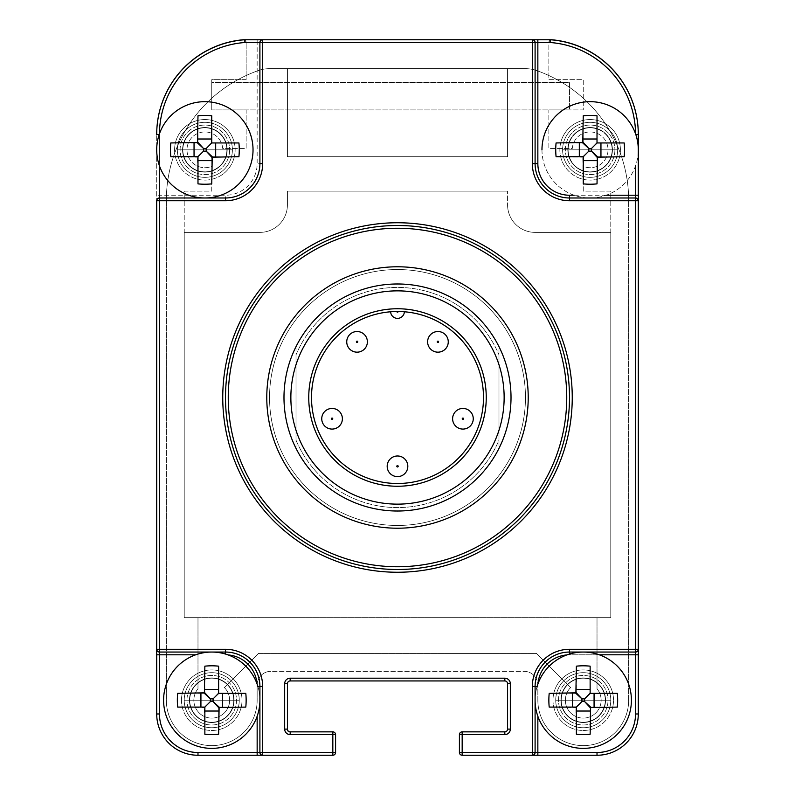 <?xml version="1.0" encoding="UTF-8"?>
<svg xmlns="http://www.w3.org/2000/svg" width="795" height="795" viewBox="0 0 795 795"><rect width="100%" height="100%" fill="white"/><g stroke="black" fill="none" stroke-linecap="round" stroke-linejoin="round"><path stroke-width="0.6" stroke-dasharray="3.98 2.98" d="M551.024 39.81A2.753 2.753 0 0 0 548.858 42.503L548.858 79.649L583.252 79.649L583.252 109.929L548.858 109.929L548.858 148.446L572.301 148.446A17.887 17.887 0 0 1 593.388 132.238A17.887 17.887 0 0 1 607.281 154.926A17.887 17.887 0 0 1 583.252 166.334L583.252 191.108L610.779 191.108L610.779 617.655L184.221 617.655L610.779 617.655L610.779 232.388L535.095 232.388A27.517 27.517 0 0 1 507.578 204.862A27.517 27.517 0 0 0 535.095 232.388A27.517 27.517 0 0 1 507.578 204.862L507.578 191.108L507.578 204.862L507.578 191.108L287.422 191.108L507.578 191.108L287.422 191.108L287.422 204.862A27.517 27.517 0 0 1 259.905 232.388A27.517 27.517 0 0 0 287.422 204.862L287.422 191.108L287.422 204.862A27.517 27.517 0 0 1 259.905 232.388L184.221 232.388L259.905 232.388L184.221 232.388L184.221 617.655L184.221 191.108L211.748 191.108L211.748 166.334A17.887 17.887 0 0 1 187.719 154.926A17.887 17.887 0 0 1 201.612 132.238A17.887 17.887 0 0 1 222.699 148.446L246.142 148.446L246.142 109.929L211.748 109.929L569.498 109.929L569.498 82.402L211.748 82.402L211.748 109.929L569.498 109.929L569.498 82.402L211.748 82.402L211.748 109.929L211.748 79.649L246.142 79.649L246.142 42.503L246.142 79.649L211.748 79.649L211.748 109.929L246.142 109.929L246.142 148.446L222.699 148.446A17.887 17.887 0 0 0 201.612 132.238A17.887 17.887 0 0 0 187.719 154.926A17.887 17.887 0 0 0 211.748 166.334L211.748 191.108L184.221 191.108L184.221 617.655L197.985 617.655L197.985 688.778A17.887 17.887 0 0 0 199.903 713.612A17.887 17.887 0 0 0 224.776 712.469A17.887 17.887 0 0 0 224.389 687.566L258.524 653.43L536.476 653.43L570.611 687.566A17.887 17.887 0 0 0 570.224 712.469A17.887 17.887 0 0 0 595.097 713.612A17.887 17.887 0 0 0 597.015 688.778L597.015 617.655L184.221 617.655L197.985 617.655L197.985 688.778A17.887 17.887 0 0 0 199.903 713.612A17.887 17.887 0 0 0 224.776 712.469A17.887 17.887 0 0 0 224.389 687.566L258.524 653.43L536.476 653.43L570.611 687.566A17.887 17.887 0 0 0 570.224 712.469A17.887 17.887 0 0 0 595.097 713.612A17.887 17.887 0 0 0 597.015 688.778L597.015 617.655L610.779 617.655L610.779 232.388L535.095 232.388L610.779 232.388L610.779 617.655L184.221 617.655L184.221 232.388L259.905 232.388A27.517 27.517 0 0 0 287.422 204.862L287.422 191.108L507.578 191.108L507.578 204.862A27.517 27.517 0 0 0 535.095 232.388L610.779 232.388L610.779 617.655L610.779 191.108L583.252 191.108L583.252 166.334A17.887 17.887 0 0 0 607.281 154.926A17.887 17.887 0 0 0 593.388 132.238A17.887 17.887 0 0 0 572.301 148.446L548.858 148.446L548.858 109.929L583.252 109.929L583.252 79.649L548.858 79.649L548.858 42.503A2.753 2.753 0 0 1 551.849 39.76A94.943 94.943 0 0 1 638.296 134.325L638.296 713.97A41.28 41.28 0 0 1 597.015 755.25L462.173 755.25L597.015 755.25A41.28 41.28 0 0 0 638.296 713.97L638.296 134.444L638.296 649.296L638.296 200.738L635.543 197.985A2.753 2.753 0 0 1 638.296 200.738A2.753 2.753 0 0 0 635.543 197.985L635.543 200.738L638.296 200.738L638.296 649.296A2.753 2.753 0 0 1 635.543 652.049A2.753 2.753 0 0 0 638.296 649.296L635.543 649.296L635.543 652.049L569.498 652.049A34.404 34.404 0 0 0 535.095 686.453A34.404 34.404 0 0 1 569.498 652.049A34.404 34.404 0 0 0 535.095 686.453L535.095 752.497L535.095 686.453L535.095 752.497L462.173 752.497L462.173 734.61L504.825 734.61A5.505 5.505 0 0 0 510.33 729.104L510.33 683.7A5.505 5.505 0 0 0 504.825 678.195L290.175 678.195A5.505 5.505 0 0 0 284.67 683.7L284.67 729.104A5.505 5.505 0 0 0 290.175 734.61L332.827 734.61L332.827 752.497L262.658 752.497L262.658 686.453A37.146 37.146 0 0 0 225.502 649.296L159.457 649.296L159.457 200.738L225.502 200.738A37.146 37.146 0 0 0 262.658 163.591L262.658 42.503L532.342 42.503L532.342 163.591A37.146 37.146 0 0 0 569.498 200.738L635.543 200.738L635.543 649.296L569.498 649.296A37.146 37.146 0 0 0 532.342 686.453L532.342 755.25L462.173 755.25A2.753 2.753 0 0 1 459.421 752.497L459.421 734.61A2.753 2.753 0 0 1 462.173 731.857A2.753 2.753 0 0 0 459.421 734.61L459.421 752.497A2.753 2.753 0 0 0 462.173 755.25A2.753 2.753 0 0 1 459.421 752.497L459.421 734.61A2.753 2.753 0 0 1 462.173 731.857L504.825 731.857A2.753 2.753 0 0 0 507.578 729.104A2.753 2.753 0 0 1 504.825 731.857L462.173 731.857L504.825 731.857A2.753 2.753 0 0 0 507.578 729.104L507.578 683.7A2.753 2.753 0 0 0 504.825 680.947A2.753 2.753 0 0 1 507.578 683.7L507.578 729.104L507.578 683.7A2.753 2.753 0 0 0 504.825 680.947L290.175 680.947A2.753 2.753 0 0 0 287.422 683.7A2.753 2.753 0 0 1 290.175 680.947L504.825 680.947L290.175 680.947A2.753 2.753 0 0 0 287.422 683.7L287.422 731.857L332.827 731.857A2.753 2.753 0 0 1 335.579 734.61A2.753 2.753 0 0 0 332.827 731.857L290.175 731.857A2.753 2.753 0 0 1 287.422 729.104A2.753 2.753 0 0 0 290.175 731.857L332.827 731.857A2.753 2.753 0 0 1 335.579 734.61L335.579 752.497A2.753 2.753 0 0 1 332.827 755.25A2.753 2.753 0 0 0 335.579 752.497L335.579 734.61L335.579 752.497A2.753 2.753 0 0 1 332.827 755.25L197.985 755.25A41.28 41.28 0 0 1 156.704 713.97A41.28 41.28 0 0 0 197.985 755.25A41.28 41.28 0 0 1 156.704 713.97L156.704 134.325A94.943 94.943 0 0 1 243.151 39.76A2.753 2.753 0 0 1 246.142 42.503A2.753 2.753 0 0 0 243.976 39.81M537.847 39.75L550.16 39.75L550.1 42.503L550.259 39.75A94.943 94.943 0 0 1 638.296 134.444A94.943 94.943 0 0 0 550.259 39.75A1.371 1.371 0 0 0 550.16 39.75L244.84 39.75A1.371 1.371 0 0 0 244.741 39.75A94.943 94.943 0 0 0 156.704 134.444L156.704 649.296A2.753 2.753 0 0 0 159.457 652.049L225.502 652.049A34.404 34.404 0 0 1 259.905 686.453L259.905 752.497A2.753 2.753 0 0 0 262.658 755.25A2.753 2.753 0 0 1 259.905 752.497L259.905 686.453A34.404 34.404 0 0 0 225.502 652.049L159.457 652.049A2.753 2.753 0 0 1 156.704 649.296L156.704 134.444A94.943 94.943 0 0 1 244.741 39.75A1.371 1.371 0 0 1 244.84 39.75A1.371 1.371 0 0 0 244.741 39.75L244.9 42.503L244.741 39.75A94.943 94.943 0 0 0 156.704 134.444L159.457 134.444A92.19 92.19 0 0 1 159.457 133.779M537.847 716.255L537.847 752.497L535.095 752.497A2.753 2.753 0 0 1 532.342 755.25L462.173 755.25L462.173 752.497L459.421 752.497L459.421 734.61L462.173 734.61L462.173 731.857L504.825 731.857A2.753 2.753 0 0 0 507.578 729.104L507.578 683.7A2.753 2.753 0 0 0 504.825 680.947L290.175 680.947A2.753 2.753 0 0 0 287.422 683.7L287.422 731.857L332.827 731.857A2.753 2.753 0 0 1 335.579 734.61A2.753 2.753 0 0 0 332.827 731.857A2.753 2.753 0 0 1 335.579 734.61L335.579 752.497A2.753 2.753 0 0 1 332.827 755.25A2.753 2.753 0 0 0 335.579 752.497L332.827 752.497L332.827 755.25L262.658 755.25A2.753 2.753 0 0 1 259.905 752.497L259.905 686.453A34.404 34.404 0 0 0 225.502 652.049L159.457 652.049A2.753 2.753 0 0 1 156.704 649.296L156.704 134.444A94.943 94.943 0 0 1 244.741 39.75M537.847 700.216L537.847 685.071A13.763 13.763 0 0 0 524.084 671.318A13.763 13.763 0 0 1 537.847 685.071A13.763 13.763 0 0 0 524.084 671.318L270.916 671.318A13.763 13.763 0 0 0 257.153 685.071A13.763 13.763 0 0 1 270.916 671.318A13.763 13.763 0 0 0 257.153 685.071L257.153 700.216A45.404 45.404 0 0 1 211.748 745.621A45.404 45.404 0 0 1 166.334 700.216L166.334 200.4A137.595 137.595 0 0 1 258.286 70.596A34.404 34.404 0 0 1 269.694 68.648L525.306 68.648A34.404 34.404 0 0 1 536.714 70.596A137.595 137.595 0 0 1 628.666 200.4L628.666 700.216A45.404 45.404 0 0 1 583.252 745.621A45.404 45.404 0 0 1 537.847 700.216L537.847 685.071L537.847 700.216A45.404 45.404 0 0 0 583.252 745.621A45.404 45.404 0 0 0 628.666 700.216A45.404 45.404 0 0 1 583.252 745.621A45.404 45.404 0 0 1 537.847 700.216A45.404 45.404 0 0 0 583.252 745.621A45.404 45.404 0 0 0 628.666 700.216L628.666 200.4A137.595 137.595 0 0 0 536.714 70.596A137.595 137.595 0 0 1 628.666 200.4A137.595 137.595 0 0 0 536.714 70.596A34.404 34.404 0 0 0 525.306 68.648A34.404 34.404 0 0 1 536.714 70.596A34.404 34.404 0 0 0 525.306 68.648L269.694 68.648L507.578 68.648L507.578 156.704L287.422 156.704L287.422 68.648L287.422 156.704L507.578 156.704L287.422 156.704L507.578 156.704L507.578 68.648L507.578 156.704L507.578 68.648L525.306 68.648L287.422 68.648L287.422 156.704L287.422 68.648L269.694 68.648A34.404 34.404 0 0 0 258.286 70.596A34.404 34.404 0 0 1 269.694 68.648A34.404 34.404 0 0 0 258.286 70.596A137.595 137.595 0 0 0 166.334 200.4A137.595 137.595 0 0 1 258.286 70.596A137.595 137.595 0 0 0 166.334 200.4L166.334 700.216A45.404 45.404 0 0 0 211.748 745.621A45.404 45.404 0 0 0 257.153 700.216A45.404 45.404 0 0 1 211.748 745.621A45.404 45.404 0 0 1 166.334 700.216A45.404 45.404 0 0 0 211.748 745.621A45.404 45.404 0 0 0 257.153 700.216L257.153 685.071A13.763 13.763 0 0 1 270.916 671.318L524.084 671.318A13.763 13.763 0 0 1 537.847 685.071L537.847 700.216M225.502 397.5A171.998 171.998 0 0 0 397.5 569.498A171.998 171.998 0 0 0 569.498 397.5A171.998 171.998 0 0 0 397.5 225.502A171.998 171.998 0 0 0 225.502 397.5A171.998 171.998 0 0 1 397.5 225.502A171.998 171.998 0 0 1 569.498 397.5A171.998 171.998 0 0 1 397.5 569.498A171.998 171.998 0 0 1 225.502 397.5A171.998 171.998 0 0 1 397.5 225.502A171.998 171.998 0 0 1 569.498 397.5A171.998 171.998 0 0 1 397.5 569.498A171.998 171.998 0 0 1 225.502 397.5A171.998 171.998 0 0 1 397.5 225.502A171.998 171.998 0 0 1 569.498 397.5M528.218 397.5A130.718 130.718 0 0 0 397.5 266.782A130.718 130.718 0 0 0 266.782 397.5A130.718 130.718 0 0 0 397.5 528.218A130.718 130.718 0 0 0 528.218 397.5A130.718 130.718 0 0 0 397.5 266.782A130.718 130.718 0 0 0 266.782 397.5A130.718 130.718 0 0 0 397.5 528.218A130.718 130.718 0 0 0 528.218 397.5M296.018 440.152A110.078 110.078 0 0 0 498.982 440.152L498.982 354.848A110.078 110.078 0 0 0 296.018 354.848L296.018 440.152A110.078 110.078 0 0 0 498.982 440.152L498.982 354.848A110.078 110.078 0 0 0 296.018 354.848L296.018 440.152M525.465 397.5A127.965 127.965 0 0 0 397.5 269.535A127.965 127.965 0 0 0 269.535 397.5A127.965 127.965 0 0 0 397.5 525.465A127.965 127.965 0 0 0 525.465 397.5A127.965 127.965 0 0 0 397.5 269.535A127.965 127.965 0 0 0 269.535 397.5A127.965 127.965 0 0 0 397.5 525.465A127.965 127.965 0 0 0 525.465 397.5A127.965 127.965 0 0 1 397.5 525.465A127.965 127.965 0 0 1 269.535 397.5A127.965 127.965 0 0 1 397.5 269.535A127.965 127.965 0 0 1 525.465 397.5A127.965 127.965 0 0 1 397.5 525.465A127.965 127.965 0 0 1 269.535 397.5A127.965 127.965 0 0 1 397.5 269.535A127.965 127.965 0 0 1 525.465 397.5M233.76 700.216A22.012 22.012 0 0 0 211.748 678.195A22.012 22.012 0 0 0 189.727 700.216A22.012 22.012 0 0 0 211.748 722.228A22.012 22.012 0 0 0 233.76 700.216A22.012 22.012 0 0 1 211.748 722.228A22.012 22.012 0 0 1 189.727 700.216A22.012 22.012 0 0 1 211.748 678.195A22.012 22.012 0 0 1 233.76 700.216A22.012 22.012 0 0 1 211.748 722.228A22.012 22.012 0 0 1 189.727 700.216A22.012 22.012 0 0 1 211.748 678.195A22.012 22.012 0 0 1 233.76 700.216A22.012 22.012 0 0 0 211.748 678.195A22.012 22.012 0 0 0 189.727 700.216A22.012 22.012 0 0 0 211.748 722.228A22.012 22.012 0 0 0 233.76 700.216A22.012 22.012 0 0 0 211.748 678.195A22.012 22.012 0 0 0 189.727 700.216A22.012 22.012 0 0 1 211.748 678.195A22.012 22.012 0 0 1 233.76 700.216M605.273 700.216A22.012 22.012 0 0 0 583.252 678.195A22.012 22.012 0 0 0 561.24 700.216A22.012 22.012 0 0 0 583.252 722.228A22.012 22.012 0 0 0 605.273 700.216A22.012 22.012 0 0 1 583.252 722.228A22.012 22.012 0 0 1 561.24 700.216A22.012 22.012 0 0 1 583.252 678.195A22.012 22.012 0 0 1 605.273 700.216A22.012 22.012 0 0 1 583.252 722.228A22.012 22.012 0 0 1 561.24 700.216A22.012 22.012 0 0 1 583.252 678.195A22.012 22.012 0 0 1 605.273 700.216A22.012 22.012 0 0 0 583.252 678.195A22.012 22.012 0 0 0 561.24 700.216A22.012 22.012 0 0 0 583.252 722.228A22.012 22.012 0 0 0 605.273 700.216A22.012 22.012 0 0 0 583.252 678.195A22.012 22.012 0 0 0 561.24 700.216M612.15 149.828A22.012 22.012 0 0 0 590.138 127.816A22.012 22.012 0 0 0 568.117 149.828A22.012 22.012 0 0 0 590.138 171.839A22.012 22.012 0 0 0 612.15 149.828A22.012 22.012 0 0 1 590.138 171.839A22.012 22.012 0 0 1 568.117 149.828A22.012 22.012 0 0 1 590.138 127.816A22.012 22.012 0 0 1 612.15 149.828A22.012 22.012 0 0 0 590.138 127.816A22.012 22.012 0 0 0 568.117 149.828A22.012 22.012 0 0 0 590.138 171.839A22.012 22.012 0 0 0 612.15 149.828A22.012 22.012 0 0 1 590.138 171.839A22.012 22.012 0 0 1 568.117 149.828A22.012 22.012 0 0 1 590.138 127.816A22.012 22.012 0 0 1 612.15 149.828M226.883 149.828A22.012 22.012 0 0 0 204.862 127.816A22.012 22.012 0 0 0 182.85 149.828A22.012 22.012 0 0 0 204.862 171.839A22.012 22.012 0 0 0 226.883 149.828A22.012 22.012 0 0 1 204.862 171.839A22.012 22.012 0 0 1 182.85 149.828A22.012 22.012 0 0 1 204.862 127.816A22.012 22.012 0 0 1 226.883 149.828A22.012 22.012 0 0 1 204.862 171.839A22.012 22.012 0 0 1 182.85 149.828A22.012 22.012 0 0 1 204.862 127.816A22.012 22.012 0 0 1 226.883 149.828A22.012 22.012 0 0 0 204.862 127.816A22.012 22.012 0 0 0 182.85 149.828A22.012 22.012 0 0 0 204.862 171.839A22.012 22.012 0 0 0 226.883 149.828A22.012 22.012 0 0 0 204.862 127.816A22.012 22.012 0 0 0 182.85 149.828M158.424 198.194L225.502 197.985A34.404 34.404 0 0 0 259.905 163.591L259.905 42.503A2.753 2.753 0 0 1 262.658 39.75L532.342 39.75A2.753 2.753 0 0 1 535.095 42.503A2.753 2.753 0 0 0 532.342 39.75L535.095 42.503L535.095 163.591L535.095 42.503A2.753 2.753 0 0 0 532.342 39.75L532.342 42.503L535.095 42.503L535.095 163.591A34.404 34.404 0 0 0 569.498 197.985A34.404 34.404 0 0 1 535.095 163.591A34.404 34.404 0 0 0 569.498 197.985L635.543 197.985L569.498 197.985L635.543 197.985L635.543 165.877M156.804 200.022L157.112 199.306M261.933 39.849L261.227 40.148M260.104 41.459L259.905 42.503A2.753 2.753 0 0 1 262.658 39.75L550.16 39.75A1.371 1.371 0 0 1 550.259 39.75A94.943 94.943 0 0 1 638.296 134.444L638.296 195.232L638.296 134.444L635.543 134.444A92.19 92.19 0 0 0 550.09 42.503L535.095 42.503M555.735 700.216A27.517 27.517 0 0 1 583.252 672.689A27.517 27.517 0 0 1 610.779 700.216L555.735 700.216A27.517 27.517 0 0 0 583.252 727.733A27.517 27.517 0 0 0 610.779 700.216A27.517 27.517 0 0 0 583.252 672.689A27.517 27.517 0 0 0 555.735 700.216A27.517 27.517 0 0 0 583.252 727.733A27.517 27.517 0 0 0 610.779 700.216A27.517 27.517 0 0 1 583.252 727.733A27.517 27.517 0 0 1 555.735 700.216A27.517 27.517 0 0 1 583.252 672.689A27.517 27.517 0 0 1 610.779 700.216A27.517 27.517 0 0 1 583.252 727.733A27.517 27.517 0 0 1 555.735 700.216L610.779 700.216A27.517 27.517 0 0 0 583.252 672.689A27.517 27.517 0 0 0 555.735 700.216L610.779 700.216L555.735 700.216A27.517 27.517 0 0 1 583.252 672.689A27.517 27.517 0 0 1 610.779 700.216A27.517 27.517 0 0 0 583.252 672.689A27.517 27.517 0 0 0 555.735 700.216A27.517 27.517 0 0 0 583.252 727.733A27.517 27.517 0 0 0 610.779 700.216A27.517 27.517 0 0 1 583.252 727.733A27.517 27.517 0 0 1 555.735 700.216M535.095 700.216A48.157 48.157 0 0 1 583.252 652.049A48.157 48.157 0 0 1 631.409 700.216A48.157 48.157 0 0 1 583.252 748.373A48.157 48.157 0 0 1 537.102 686.453L537.847 686.453A31.651 31.651 0 0 1 537.957 683.869M590.138 711.028L590.138 734.262L590.138 707.093L584.593 701.558L581.91 701.558L581.91 698.865L576.375 692.843L576.375 689.394L576.375 693.329L576.375 666.16A48.356 34.404 180 0 1 590.138 666.16L590.138 693.329L590.138 666.16L590.138 692.843L584.593 698.865L581.91 698.865L576.375 693.329L549.206 693.329A48.356 34.404 -90 0 0 548.858 700.216A48.356 34.404 -90 0 0 549.206 707.093L576.375 707.58L581.91 701.558L575.878 707.093L576.375 734.262A48.356 34.404 0 0 0 590.138 734.262L590.138 707.58L590.138 711.028L576.375 711.028M594.074 707.093L617.308 707.093A48.356 34.404 90 0 0 617.655 700.216A48.356 34.404 90 0 0 617.308 693.329L590.625 693.329L584.593 698.865L584.593 701.558L590.625 707.093L594.074 707.093L594.074 693.329L617.308 693.329L594.074 693.329M572.44 693.329L575.878 693.329L572.44 693.329L572.44 707.093L575.878 707.093L572.44 707.093M605.561 700.216A22.3 22.3 0 0 1 583.252 722.516A22.3 22.3 0 0 1 560.952 700.216A22.3 22.3 0 0 0 583.252 722.516A22.3 22.3 0 0 0 605.561 700.216A22.3 22.3 0 0 0 583.252 677.906A22.3 22.3 0 0 0 560.952 700.216A22.3 22.3 0 0 1 583.252 677.906A22.3 22.3 0 0 1 605.561 700.216A22.3 22.3 0 0 1 583.252 722.516A22.3 22.3 0 0 1 560.952 700.216A22.3 22.3 0 0 0 583.252 722.516A22.3 22.3 0 0 0 605.561 700.216A22.3 22.3 0 0 0 583.252 677.906A22.3 22.3 0 0 0 560.952 700.216A22.3 22.3 0 0 1 583.252 677.906A22.3 22.3 0 0 1 605.561 700.216M184.221 700.216A27.517 27.517 0 0 1 211.748 672.689A27.517 27.517 0 0 1 239.265 700.216L184.221 700.216A27.517 27.517 0 0 0 211.748 727.733A27.517 27.517 0 0 0 239.265 700.216A27.517 27.517 0 0 0 211.748 672.689A27.517 27.517 0 0 0 184.221 700.216A27.517 27.517 0 0 0 211.748 727.733A27.517 27.517 0 0 0 239.265 700.216A27.517 27.517 0 0 1 211.748 727.733A27.517 27.517 0 0 1 184.221 700.216A27.517 27.517 0 0 1 211.748 672.689A27.517 27.517 0 0 1 239.265 700.216A27.517 27.517 0 0 1 211.748 727.733A27.517 27.517 0 0 1 184.221 700.216L239.265 700.216A27.517 27.517 0 0 0 211.748 672.689A27.517 27.517 0 0 0 184.221 700.216L239.265 700.216L184.221 700.216A27.517 27.517 0 0 1 211.748 672.689A27.517 27.517 0 0 1 239.265 700.216A27.517 27.517 0 0 0 211.748 672.689A27.517 27.517 0 0 0 184.221 700.216A27.517 27.517 0 0 0 211.748 727.733A27.517 27.517 0 0 0 239.265 700.216A27.517 27.517 0 0 1 211.748 727.733A27.517 27.517 0 0 1 184.221 700.216M257.043 683.869A31.651 31.651 0 0 1 257.153 686.453L257.898 686.453A48.157 48.157 0 0 1 211.748 748.373A48.157 48.157 0 0 1 163.591 700.216A48.157 48.157 0 0 1 211.748 652.049A48.157 48.157 0 0 1 259.905 700.216M218.625 711.028L218.625 734.262L218.625 707.093L213.09 701.558L210.407 701.558L210.407 698.865L204.862 692.843L204.862 689.394L204.862 693.329L204.862 666.16A48.356 34.404 180 0 1 218.625 666.16L218.625 693.329L218.625 666.16L218.625 692.843L213.09 698.865L210.407 698.865L204.862 693.329L177.692 693.329A48.356 34.404 -90 0 0 177.345 700.216A48.356 34.404 -90 0 0 177.692 707.093L204.862 707.58L210.407 701.558L204.375 707.093L204.862 734.262A48.356 34.404 0 0 0 218.625 734.262L218.625 707.58L218.625 711.028L204.862 711.028M222.56 707.093L245.794 707.093A48.356 34.404 90 0 0 246.142 700.216A48.356 34.404 90 0 0 245.794 693.329L219.122 693.329L213.09 698.865L213.09 701.558L219.122 707.093L222.56 707.093L222.56 693.329L245.794 693.329L222.56 693.329M200.926 693.329L204.375 693.329L200.926 693.329L200.926 707.093L204.375 707.093L200.926 707.093M234.048 700.216A22.3 22.3 0 0 1 211.748 722.516A22.3 22.3 0 0 1 189.439 700.216A22.3 22.3 0 0 0 211.748 722.516A22.3 22.3 0 0 0 234.048 700.216A22.3 22.3 0 0 0 211.748 677.906A22.3 22.3 0 0 0 189.439 700.216A22.3 22.3 0 0 1 211.748 677.906A22.3 22.3 0 0 1 234.048 700.216A22.3 22.3 0 0 1 211.748 722.516A22.3 22.3 0 0 1 189.439 700.216A22.3 22.3 0 0 0 211.748 722.516A22.3 22.3 0 0 0 234.048 700.216A22.3 22.3 0 0 0 211.748 677.906A22.3 22.3 0 0 0 189.439 700.216A22.3 22.3 0 0 1 211.748 677.906A22.3 22.3 0 0 1 234.048 700.216M562.612 149.828A27.517 27.517 0 0 1 590.138 122.311A27.517 27.517 0 0 1 617.655 149.828L562.612 149.828A27.517 27.517 0 0 0 590.138 177.345A27.517 27.517 0 0 0 617.655 149.828A27.517 27.517 0 0 0 590.138 122.311A27.517 27.517 0 0 0 562.612 149.828A27.517 27.517 0 0 0 590.138 177.345A27.517 27.517 0 0 0 617.655 149.828A27.517 27.517 0 0 1 590.138 177.345A27.517 27.517 0 0 1 562.612 149.828A27.517 27.517 0 0 1 590.138 122.311A27.517 27.517 0 0 1 617.655 149.828A27.517 27.517 0 0 1 590.138 177.345A27.517 27.517 0 0 1 562.612 149.828L617.655 149.828A27.517 27.517 0 0 0 590.138 122.311A27.517 27.517 0 0 0 562.612 149.828L617.655 149.828L562.612 149.828A27.517 27.517 0 0 1 590.138 122.311A27.517 27.517 0 0 1 617.655 149.828A27.517 27.517 0 0 0 590.138 122.311A27.517 27.517 0 0 0 562.612 149.828A27.517 27.517 0 0 0 590.138 177.345A27.517 27.517 0 0 0 617.655 149.828A27.517 27.517 0 0 1 590.138 177.345A27.517 27.517 0 0 1 562.612 149.828M541.971 149.828A48.157 48.157 0 0 0 590.138 197.985A48.157 48.157 0 0 0 638.296 149.828A48.157 48.157 0 0 1 590.138 197.985A48.157 48.157 0 0 1 541.971 149.828A48.157 48.157 0 0 1 590.138 101.671A48.157 48.157 0 0 1 638.296 149.828M597.015 160.65L597.015 183.874L597.015 156.704L591.48 151.169L588.787 151.169L588.787 148.486L583.252 142.454L583.252 139.006L583.252 142.951L583.252 115.782A48.356 34.404 180 0 1 597.015 115.782L597.015 142.951L597.015 115.782L597.015 142.454L591.48 148.486L588.787 148.486L583.252 142.951L556.083 142.951A48.356 34.404 -90 0 0 555.735 149.828A48.356 34.404 -90 0 0 556.083 156.704L583.252 157.201L588.787 151.169L582.765 156.704L583.252 183.874A48.356 34.404 0 0 0 597.015 183.874L597.015 157.201L597.015 160.65L583.252 160.65M600.95 156.704L624.184 156.704A48.356 34.404 90 0 0 624.532 149.828A48.356 34.404 90 0 0 624.184 142.951L597.502 142.951L591.48 148.486L591.48 151.169L597.502 156.704L600.95 156.704L600.95 142.951L624.184 142.951L600.95 142.951M579.317 142.951L582.765 142.951L579.317 142.951L579.317 156.704L582.765 156.704L579.317 156.704M612.438 149.828A22.3 22.3 0 0 1 590.138 172.127A22.3 22.3 0 0 1 567.829 149.828A22.3 22.3 0 0 0 590.138 172.127A22.3 22.3 0 0 0 612.438 149.828A22.3 22.3 0 0 0 590.138 127.518A22.3 22.3 0 0 0 567.829 149.828A22.3 22.3 0 0 1 590.138 127.518A22.3 22.3 0 0 1 612.438 149.828A22.3 22.3 0 0 1 590.138 172.127A22.3 22.3 0 0 1 567.829 149.828A22.3 22.3 0 0 0 590.138 172.127A22.3 22.3 0 0 0 612.438 149.828A22.3 22.3 0 0 0 590.138 127.518A22.3 22.3 0 0 0 567.829 149.828A22.3 22.3 0 0 1 590.138 127.518A22.3 22.3 0 0 1 612.438 149.828M177.345 149.828A27.517 27.517 0 0 1 204.862 122.311A27.517 27.517 0 0 1 232.388 149.828L177.345 149.828A27.517 27.517 0 0 0 204.862 177.345A27.517 27.517 0 0 0 232.388 149.828A27.517 27.517 0 0 0 204.862 122.311A27.517 27.517 0 0 0 177.345 149.828A27.517 27.517 0 0 0 204.862 177.345A27.517 27.517 0 0 0 232.388 149.828A27.517 27.517 0 0 1 204.862 177.345A27.517 27.517 0 0 1 177.345 149.828A27.517 27.517 0 0 1 204.862 122.311A27.517 27.517 0 0 1 232.388 149.828A27.517 27.517 0 0 1 204.862 177.345A27.517 27.517 0 0 1 177.345 149.828L232.388 149.828A27.517 27.517 0 0 0 204.862 122.311A27.517 27.517 0 0 0 177.345 149.828L232.388 149.828L177.345 149.828A27.517 27.517 0 0 1 204.862 122.311A27.517 27.517 0 0 1 232.388 149.828A27.517 27.517 0 0 0 204.862 122.311A27.517 27.517 0 0 0 177.345 149.828A27.517 27.517 0 0 0 204.862 177.345A27.517 27.517 0 0 0 232.388 149.828A27.517 27.517 0 0 1 204.862 177.345A27.517 27.517 0 0 1 177.345 149.828M211.748 160.65L211.748 183.874L211.748 156.704L206.213 151.169L203.52 151.169L203.52 148.486L197.985 142.454L197.985 139.006L197.985 142.951L197.985 115.782A48.356 34.404 180 0 1 211.748 115.782L211.748 142.951L211.748 115.782L211.748 142.454L206.213 148.486L203.52 148.486L197.985 142.951L170.816 142.951A48.356 34.404 -90 0 0 170.468 149.828A48.356 34.404 -90 0 0 170.816 156.704L197.985 157.201L203.52 151.169L197.498 156.704L197.985 183.874A48.356 34.404 0 0 0 211.748 183.874L211.748 157.201L211.748 160.65L197.985 160.65M215.684 156.704L238.917 156.704A48.356 34.404 90 0 0 239.265 149.828A48.356 34.404 90 0 0 238.917 142.951L212.235 142.951L206.213 148.486L206.213 151.169L212.235 156.704L215.684 156.704L215.684 142.951L238.917 142.951L215.684 142.951M194.05 142.951L197.498 142.951L194.05 142.951L194.05 156.704L197.498 156.704L194.05 156.704M227.171 149.828A22.3 22.3 0 0 1 204.862 172.127A22.3 22.3 0 0 1 182.562 149.828A22.3 22.3 0 0 0 204.862 172.127A22.3 22.3 0 0 0 227.171 149.828A22.3 22.3 0 0 0 204.862 127.518A22.3 22.3 0 0 0 182.562 149.828A22.3 22.3 0 0 1 204.862 127.518A22.3 22.3 0 0 1 227.171 149.828A22.3 22.3 0 0 1 204.862 172.127A22.3 22.3 0 0 1 182.562 149.828A22.3 22.3 0 0 0 204.862 172.127A22.3 22.3 0 0 0 227.171 149.828A22.3 22.3 0 0 0 204.862 127.518A22.3 22.3 0 0 0 182.562 149.828A22.3 22.3 0 0 1 204.862 127.518A22.3 22.3 0 0 1 227.171 149.828M398.186 311.501L399.776 311.531M401.296 311.59L402.568 311.65M403.552 311.72L404.118 311.759M404.168 311.759L404.377 311.779A6.877 6.877 0 0 1 397.5 318.378A6.877 6.877 0 0 1 390.623 311.779L390.832 311.759M390.882 311.759L391.448 311.72M392.432 311.65L393.704 311.59M395.224 311.531L396.814 311.501M311.501 397.5A85.999 85.999 0 0 0 397.5 483.499A85.999 85.999 0 0 0 483.499 397.5M321.746 418.756A10.315 10.315 0 0 0 332.072 429.081A10.315 10.315 0 0 0 342.387 418.756A10.315 10.315 0 0 0 332.072 408.441A10.315 10.315 0 0 0 321.746 418.756M346.739 341.84A10.315 10.315 0 0 0 357.064 352.165A10.315 10.315 0 0 0 367.379 341.84A10.315 10.315 0 0 0 357.064 331.525A10.315 10.315 0 0 0 346.739 341.84M427.621 341.84A10.315 10.315 0 0 0 437.936 352.165A10.315 10.315 0 0 0 448.261 341.84A10.315 10.315 0 0 0 437.936 331.525A10.315 10.315 0 0 0 427.621 341.84M452.613 418.756A10.315 10.315 0 0 0 462.928 429.081A10.315 10.315 0 0 0 473.254 418.756A10.315 10.315 0 0 0 462.928 408.441A10.315 10.315 0 0 0 452.613 418.756M387.185 466.297A10.315 10.315 0 0 0 397.5 476.622A10.315 10.315 0 0 0 407.815 466.297A10.315 10.315 0 0 0 397.5 455.982A10.315 10.315 0 0 0 387.185 466.297M283.984 397.5A113.516 113.516 0 0 0 397.5 511.016A113.516 113.516 0 0 0 511.016 397.5A113.516 113.516 0 0 0 397.5 283.984A113.516 113.516 0 0 0 283.984 397.5M290.861 397.5A106.639 106.639 0 0 1 397.5 290.861A106.639 106.639 0 0 1 504.139 397.5A106.639 106.639 0 0 1 397.5 504.139A106.639 106.639 0 0 1 290.861 397.5A106.639 106.639 0 0 0 397.5 504.139A106.639 106.639 0 0 0 504.139 397.5A106.639 106.639 0 0 0 397.5 290.861A106.639 106.639 0 0 0 290.861 397.5M296.018 430.274L296.018 364.726A106.639 106.639 0 0 1 498.982 364.726L498.982 430.274L498.982 364.726A106.639 106.639 0 0 0 296.018 364.726L296.018 430.274A106.639 106.639 0 0 0 498.982 430.274L498.982 448.38A113.516 113.516 0 0 1 296.018 448.38L296.018 430.274A106.639 106.639 0 0 0 498.982 430.274L498.982 448.38A113.516 113.516 0 0 1 296.018 448.38L296.018 430.274A106.639 106.639 0 0 0 498.982 430.274M296.018 364.726L296.018 346.62A113.516 113.516 0 0 1 498.982 346.62L498.982 364.726A106.639 106.639 0 0 0 296.018 364.726L296.018 346.62A113.516 113.516 0 0 1 498.982 346.62L498.982 364.726M635.543 713.97L638.296 713.97A41.28 41.28 0 0 1 597.015 755.25A41.28 41.28 0 0 0 638.296 713.97A41.28 41.28 0 0 1 597.015 755.25L597.015 752.497A38.528 38.528 0 0 0 635.543 713.97L635.543 652.049A2.753 2.753 0 0 0 638.296 649.296A2.753 2.753 0 0 1 635.543 652.049A2.753 2.753 0 0 0 638.296 649.296L638.296 713.97A41.28 41.28 0 0 1 597.015 755.25L462.173 755.25A2.753 2.753 0 0 1 459.421 752.497A2.753 2.753 0 0 0 462.173 755.25M257.153 755.25L197.985 755.25A41.28 41.28 0 0 1 156.704 713.97A41.28 41.28 0 0 0 197.985 755.25L257.153 755.25L257.153 716.255M462.173 731.857A2.753 2.753 0 0 0 459.421 734.61A2.753 2.753 0 0 1 462.173 731.857L504.825 731.857A2.753 2.753 0 0 0 507.578 729.104L507.578 683.7A2.753 2.753 0 0 0 504.825 680.947L290.175 680.947A2.753 2.753 0 0 0 287.422 683.7L287.422 729.104A2.753 2.753 0 0 0 290.175 731.857L332.827 731.857L332.827 734.61L335.579 734.61L335.579 752.497M459.421 752.497L459.421 734.61M535.095 752.497A2.753 2.753 0 0 1 532.342 755.25A2.753 2.753 0 0 0 535.095 752.497M195.699 654.802L159.457 654.802L159.457 652.049A2.753 2.753 0 0 1 156.704 649.296A2.753 2.753 0 0 0 159.457 652.049L159.457 649.296L156.704 649.296L156.704 200.738L159.457 200.738L159.457 197.985L225.502 197.985A34.404 34.404 0 0 0 259.905 163.591L259.905 42.503L262.658 42.503L262.658 39.75L244.84 39.75M156.704 200.738A2.753 2.753 0 0 1 159.457 197.985A2.753 2.753 0 0 0 156.704 200.738A2.753 2.753 0 0 1 159.457 197.985L225.502 197.985A34.404 34.404 0 0 0 259.905 163.591L259.905 42.503A2.753 2.753 0 0 1 262.658 39.75M332.827 755.25L262.658 755.25A2.753 2.753 0 0 1 259.905 752.497A2.753 2.753 0 0 0 262.658 755.25L262.658 752.497L197.985 752.497A38.528 38.528 0 0 1 159.457 713.97L159.457 654.802L156.704 654.802M253.029 149.828A48.157 48.157 0 0 1 204.862 197.985A48.157 48.157 0 0 1 156.704 149.828A48.157 48.157 0 0 1 204.862 101.671A48.157 48.157 0 0 1 253.029 149.828M186.974 700.216A24.764 24.764 0 0 1 211.748 675.442A24.764 24.764 0 0 1 236.513 700.216A24.764 24.764 0 0 1 211.748 724.98A24.764 24.764 0 0 1 186.974 700.216A24.764 24.764 0 0 0 211.748 724.98A24.764 24.764 0 0 0 236.513 700.216A24.764 24.764 0 0 0 211.748 675.442A24.764 24.764 0 0 0 186.974 700.216M159.457 165.877L159.457 134.444L159.457 195.232L225.502 195.232A31.651 31.651 0 0 0 257.153 163.591L257.153 42.503L244.9 42.503A92.19 92.19 0 0 0 159.457 134.444L159.229 134.444M229.636 149.828A24.764 24.764 0 0 1 204.862 174.592A24.764 24.764 0 0 1 180.097 149.828A24.764 24.764 0 0 1 204.862 125.063A24.764 24.764 0 0 1 229.636 149.828A24.764 24.764 0 0 0 204.862 125.063A24.764 24.764 0 0 0 180.097 149.828A24.764 24.764 0 0 0 204.862 174.592A24.764 24.764 0 0 0 229.636 149.828M635.543 133.779A92.19 92.19 0 0 1 635.543 134.444L635.771 134.444M606.178 195.232L574.089 195.232M614.903 149.828A24.764 24.764 0 0 1 590.138 174.592A24.764 24.764 0 0 1 565.364 149.828A24.764 24.764 0 0 1 590.138 125.063A24.764 24.764 0 0 1 614.903 149.828A24.764 24.764 0 0 0 590.138 125.063A24.764 24.764 0 0 0 565.364 149.828A24.764 24.764 0 0 0 590.138 174.592A24.764 24.764 0 0 0 614.903 149.828M566.914 654.911A31.651 31.651 0 0 1 569.498 654.802L599.301 654.802M608.026 700.216A24.764 24.764 0 0 1 583.252 724.98A24.764 24.764 0 0 1 558.488 700.216A24.764 24.764 0 0 1 583.252 675.442A24.764 24.764 0 0 1 608.026 700.216A24.764 24.764 0 0 0 583.252 675.442A24.764 24.764 0 0 0 558.488 700.216A24.764 24.764 0 0 0 583.252 724.98A24.764 24.764 0 0 0 608.026 700.216M262.658 686.453L257.153 686.453A31.651 31.651 0 0 0 225.502 654.802A31.651 31.651 0 0 1 228.086 654.911M225.502 649.296L225.502 654.056M638.296 200.738A2.753 2.753 0 0 0 635.543 197.985M638.296 654.802L569.498 654.802L569.498 654.056M552.982 700.216A30.27 30.27 0 0 0 583.252 730.486A30.27 30.27 0 0 0 613.521 700.216A30.27 30.27 0 0 1 583.252 730.486A30.27 30.27 0 0 1 552.982 700.216A30.27 30.27 0 0 1 583.252 669.937A30.27 30.27 0 0 1 613.521 700.216A30.27 30.27 0 0 0 583.252 669.937A30.27 30.27 0 0 0 552.982 700.216M181.479 700.216A30.27 30.27 0 0 0 211.748 730.486A30.27 30.27 0 0 0 242.018 700.216A30.27 30.27 0 0 1 211.748 730.486A30.27 30.27 0 0 1 181.479 700.216A30.27 30.27 0 0 1 211.748 669.937A30.27 30.27 0 0 1 242.018 700.216A30.27 30.27 0 0 0 211.748 669.937A30.27 30.27 0 0 0 181.479 700.216M559.859 149.828A30.27 30.27 0 0 0 590.138 180.097A30.27 30.27 0 0 0 620.408 149.828A30.27 30.27 0 0 1 590.138 180.097A30.27 30.27 0 0 1 559.859 149.828A30.27 30.27 0 0 1 590.138 119.558A30.27 30.27 0 0 1 620.408 149.828A30.27 30.27 0 0 0 590.138 119.558A30.27 30.27 0 0 0 559.859 149.828M174.592 149.828A30.27 30.27 0 0 0 204.862 180.097A30.27 30.27 0 0 0 235.141 149.828A30.27 30.27 0 0 1 204.862 180.097A30.27 30.27 0 0 1 174.592 149.828A30.27 30.27 0 0 1 204.862 119.558A30.27 30.27 0 0 1 235.141 149.828A30.27 30.27 0 0 0 204.862 119.558A30.27 30.27 0 0 0 174.592 149.828M290.175 734.61L290.175 731.857M572.251 397.5A174.751 174.751 0 0 1 397.5 572.251A174.751 174.751 0 0 1 222.749 397.5A174.751 174.751 0 0 1 397.5 222.749A174.751 174.751 0 0 1 572.251 397.5M228.254 397.5A169.246 169.246 0 0 1 397.5 228.254A169.246 169.246 0 0 1 566.746 397.5A169.246 169.246 0 0 1 397.5 566.746A169.246 169.246 0 0 1 228.254 397.5M569.498 649.296L569.498 652.049A34.404 34.404 0 0 0 535.095 686.453L532.342 686.453M504.825 734.61L504.825 731.857M510.33 729.104L507.578 729.104M510.33 683.7L507.578 683.7M504.825 678.195L504.825 680.947M290.175 678.195L290.175 680.947M284.67 683.7L287.422 683.7M284.67 729.104L287.422 729.104M537.847 755.25L537.847 752.497L597.015 752.497M569.498 652.049L569.498 654.802A31.651 31.651 0 0 0 537.847 686.453L535.095 686.453M569.498 200.738L569.498 197.985M532.342 163.591L535.095 163.591M257.153 39.75L257.153 42.503L259.905 42.503M159.457 197.985L159.457 195.232L156.704 195.232M225.502 200.738L225.502 195.232M262.658 163.591L257.153 163.591M156.704 713.97L159.457 713.97M197.985 755.25L197.985 752.497M590.138 689.394L576.375 689.394M218.625 689.394L204.862 689.394M211.748 139.006L197.985 139.006M597.015 139.006L583.252 139.006"/><path stroke-width="1.19" d="M159.457 165.877L159.457 200.738L156.704 200.738L156.704 649.296L159.457 649.296L159.457 652.049L225.502 652.049A34.404 34.404 0 0 1 259.905 686.453L259.905 752.497L262.658 752.497L262.658 755.25L332.827 755.25L332.827 752.497L335.579 752.497L335.579 734.61L332.827 734.61L332.827 731.857L290.175 731.857A2.753 2.753 0 0 1 287.422 729.104L287.422 683.7A2.753 2.753 0 0 1 290.175 680.947L504.825 680.947A2.753 2.753 0 0 1 507.578 683.7L507.578 729.104A2.753 2.753 0 0 1 504.825 731.857L462.173 731.857L462.173 752.497L532.342 752.497L532.342 686.453A37.146 37.146 0 0 1 569.498 649.296L635.543 649.296L635.543 200.738L569.498 200.738A37.146 37.146 0 0 1 532.342 163.591L532.342 42.503L262.658 42.503L262.658 163.591A37.146 37.146 0 0 1 225.502 200.738L159.457 200.738L159.457 649.296L225.502 649.296A37.146 37.146 0 0 1 262.658 686.453L262.658 752.497L332.827 752.497L332.827 734.61L290.175 734.61A5.505 5.505 0 0 1 284.67 729.104L284.67 683.7A5.505 5.505 0 0 1 290.175 678.195L504.825 678.195A5.505 5.505 0 0 1 510.33 683.7L510.33 729.104A5.505 5.505 0 0 1 504.825 734.61L459.421 734.61L459.421 752.497A2.753 2.753 0 0 0 462.173 755.25L532.342 755.25A2.753 2.753 0 0 0 535.095 752.497L535.095 686.453A34.404 34.404 0 0 1 569.498 652.049L635.543 652.049A2.753 2.753 0 0 0 638.296 649.296L638.296 200.738A2.753 2.753 0 0 0 635.543 197.985L569.498 197.985A34.404 34.404 0 0 1 535.095 163.591L535.095 42.503A2.753 2.753 0 0 0 532.342 39.75L262.658 39.75A2.753 2.753 0 0 0 259.905 42.503L259.905 163.591A34.404 34.404 0 0 1 225.502 197.985L159.457 197.985A2.753 2.753 0 0 0 156.704 200.738L156.804 200.022M462.173 731.857A2.753 2.753 0 0 0 459.421 734.61A2.753 2.753 0 0 1 462.173 731.857M569.498 397.5A171.998 171.998 0 0 0 397.5 225.502A171.998 171.998 0 0 0 225.502 397.5A171.998 171.998 0 0 0 397.5 569.498A171.998 171.998 0 0 0 569.498 397.5A171.998 171.998 0 0 0 397.5 225.502A171.998 171.998 0 0 0 225.502 397.5M528.218 397.5A130.718 130.718 0 0 0 397.5 266.782A130.718 130.718 0 0 0 266.782 397.5A130.718 130.718 0 0 0 397.5 528.218A130.718 130.718 0 0 0 528.218 397.5A130.718 130.718 0 0 0 397.5 266.782A130.718 130.718 0 0 0 266.782 397.5A130.718 130.718 0 0 0 397.5 528.218A130.718 130.718 0 0 0 528.218 397.5M159.457 133.779A92.19 92.19 0 0 1 244.91 42.503L244.741 39.75A1.371 1.371 0 0 1 244.84 39.75L244.9 42.503L262.658 42.503L262.658 39.75L261.933 39.849M243.976 39.81A2.753 2.753 0 0 0 243.151 39.76A94.943 94.943 0 0 0 156.704 134.325L156.704 134.444A94.943 94.943 0 0 1 244.741 39.75M157.639 198.671L158.424 198.194M257.153 716.255L257.153 752.497L259.905 752.497A2.753 2.753 0 0 0 262.658 755.25L197.985 755.25A41.28 41.28 0 0 1 156.704 713.97L156.704 649.296A2.753 2.753 0 0 0 159.457 652.049L159.457 654.802L195.699 654.802M257.153 755.25L262.658 755.25L257.153 755.25L257.153 752.497L197.985 752.497A38.528 38.528 0 0 1 159.457 713.97L159.457 654.802L156.704 654.802M332.827 755.25A2.753 2.753 0 0 0 335.579 752.497M335.579 734.61A2.753 2.753 0 0 0 332.827 731.857M260.591 40.684L260.104 41.459M244.84 39.75L262.658 39.75L244.84 39.75M574.089 195.232L569.498 195.232A31.651 31.651 0 0 1 537.847 163.591L537.847 39.75L532.342 39.75L550.16 39.75A1.371 1.371 0 0 1 550.259 39.75L550.1 42.503L550.16 39.75A1.371 1.371 0 0 1 550.259 39.75A94.943 94.943 0 0 1 638.296 134.444L638.296 200.738L635.543 200.738L635.543 195.232L606.178 195.232M635.543 133.779A92.19 92.19 0 0 0 550.1 42.503L532.342 42.503L532.342 39.75M599.301 654.802L635.543 654.802L635.543 649.296L638.296 649.296L638.296 713.97A41.28 41.28 0 0 1 597.015 755.25L532.342 755.25A2.753 2.753 0 0 0 535.095 752.497L537.847 752.497L537.847 716.255M459.421 752.497L462.173 752.497L462.173 755.25M532.342 752.497L532.342 755.25A2.753 2.753 0 0 0 535.095 752.497L532.342 752.497M535.095 700.216A48.157 48.157 0 0 0 583.252 748.373A48.157 48.157 0 0 0 631.409 700.216A48.157 48.157 0 0 0 537.102 686.453L532.342 686.453M576.375 734.262L576.375 707.093L581.91 701.558L584.593 701.558L584.593 698.865L590.138 693.329L590.138 666.16A48.356 34.404 180 0 0 576.375 666.16L575.878 693.329L581.91 698.865L584.593 698.865L590.138 693.329L617.308 693.329A48.356 34.404 90 0 1 617.655 700.216A48.356 34.404 90 0 1 617.308 707.093L590.138 707.58L584.593 701.558L590.625 707.093L590.138 734.262A48.356 34.404 0 0 1 576.375 734.262M549.206 707.093L576.375 707.093L581.91 701.558L581.91 698.865L576.375 692.843L549.206 693.329A48.356 34.404 -90 0 0 548.858 700.216A48.356 34.404 -90 0 0 549.206 707.093M262.658 686.453L257.898 686.453A48.157 48.157 0 0 0 163.591 700.216A48.157 48.157 0 0 0 211.748 748.373A48.157 48.157 0 0 0 259.905 700.216M204.862 734.262L204.862 707.093L210.407 701.558L213.09 701.558L213.09 698.865L218.625 693.329L218.625 666.16A48.356 34.404 180 0 0 204.862 666.16L204.375 693.329L210.407 698.865L213.09 698.865L218.625 693.329L245.794 693.329A48.356 34.404 90 0 1 246.142 700.216A48.356 34.404 90 0 1 245.794 707.093L218.625 707.58L213.09 701.558L219.122 707.093L218.625 734.262A48.356 34.404 0 0 1 204.862 734.262M177.692 707.093L204.862 707.093L210.407 701.558L210.407 698.865L204.862 692.843L177.692 693.329A48.356 34.404 -90 0 0 177.345 700.216A48.356 34.404 -90 0 0 177.692 707.093M541.971 149.828A48.157 48.157 0 0 1 590.138 101.671A48.157 48.157 0 0 1 638.296 149.828M583.252 183.874L583.252 156.704L588.787 151.169L591.48 151.169L591.48 148.486L597.015 142.951L597.015 115.782A48.356 34.404 180 0 0 583.252 115.782L582.765 142.951L588.787 148.486L591.48 148.486L597.015 142.951L624.184 142.951A48.356 34.404 90 0 1 624.532 149.828A48.356 34.404 90 0 1 624.184 156.704L597.015 157.201L591.48 151.169L597.502 156.704L597.015 183.874A48.356 34.404 0 0 1 583.252 183.874M556.083 156.704L583.252 156.704L588.787 151.169L588.787 148.486L583.252 142.454L556.083 142.951A48.356 34.404 -90 0 0 555.735 149.828A48.356 34.404 -90 0 0 556.083 156.704M156.704 149.828A48.157 48.157 0 0 0 204.862 197.985A48.157 48.157 0 0 0 253.029 149.828A48.157 48.157 0 0 0 204.862 101.671A48.157 48.157 0 0 0 156.704 149.828M197.985 183.874L197.985 156.704L203.52 151.169L206.213 151.169L206.213 148.486L211.748 142.951L211.748 115.782A48.356 34.404 180 0 0 197.985 115.782L197.498 142.951L203.52 148.486L206.213 148.486L211.748 142.951L238.917 142.951A48.356 34.404 90 0 1 239.265 149.828A48.356 34.404 90 0 1 238.917 156.704L211.748 157.201L206.213 151.169L212.235 156.704L211.748 183.874A48.356 34.404 0 0 1 197.985 183.874M170.816 156.704L197.985 156.704L203.52 151.169L203.52 148.486L197.985 142.454L170.816 142.951A48.356 34.404 -90 0 0 170.468 149.828A48.356 34.404 -90 0 0 170.816 156.704M399.776 311.531L401.296 311.59M402.568 311.65L403.552 311.72M396.814 311.501A85.999 85.999 0 0 1 398.186 311.501A0.686 0.686 0 0 1 397.5 312.187A0.686 0.686 0 0 1 396.814 311.501M391.448 311.72L392.432 311.65M393.704 311.59L395.224 311.531M311.501 397.5A85.999 85.999 0 0 1 390.623 311.779A6.877 6.877 0 0 0 397.5 318.378A6.877 6.877 0 0 0 404.377 311.779A85.999 85.999 0 0 1 483.499 397.5A85.999 85.999 0 0 0 397.5 311.501A85.999 85.999 0 0 0 311.501 397.5A85.999 85.999 0 0 0 397.5 483.499A85.999 85.999 0 0 0 483.499 397.5A85.999 85.999 0 0 0 397.5 311.501A85.999 85.999 0 0 0 311.501 397.5A85.999 85.999 0 0 0 397.5 483.499A85.999 85.999 0 0 0 483.499 397.5M387.185 466.297A10.315 10.315 0 0 0 397.5 476.622A10.315 10.315 0 0 0 407.815 466.297A10.315 10.315 0 0 0 397.5 455.982A10.315 10.315 0 0 0 387.185 466.297A10.315 10.315 0 0 0 397.5 476.622A10.315 10.315 0 0 0 407.815 466.297M452.613 418.756A10.315 10.315 0 0 0 462.928 429.081A10.315 10.315 0 0 0 473.254 418.756A10.315 10.315 0 0 0 462.928 408.441A10.315 10.315 0 0 0 452.613 418.756M321.746 418.756A10.315 10.315 0 0 0 332.072 429.081A10.315 10.315 0 0 0 342.387 418.756A10.315 10.315 0 0 0 332.072 408.441A10.315 10.315 0 0 0 321.746 418.756M346.739 341.84A10.315 10.315 0 0 0 357.064 352.165A10.315 10.315 0 0 0 367.379 341.84A10.315 10.315 0 0 0 357.064 331.525A10.315 10.315 0 0 0 346.739 341.84M427.621 341.84A10.315 10.315 0 0 0 437.936 352.165A10.315 10.315 0 0 0 448.261 341.84A10.315 10.315 0 0 0 437.936 331.525A10.315 10.315 0 0 0 427.621 341.84M290.861 397.5A106.639 106.639 0 0 1 397.5 290.861A106.639 106.639 0 0 1 504.139 397.5A106.639 106.639 0 0 1 397.5 504.139A106.639 106.639 0 0 1 290.861 397.5M283.984 397.5A113.516 113.516 0 0 1 397.5 283.984A113.516 113.516 0 0 1 511.016 397.5A113.516 113.516 0 0 1 397.5 511.016A113.516 113.516 0 0 1 283.984 397.5M550.16 39.75L550.259 39.75A94.943 94.943 0 0 1 638.296 134.444L638.296 134.325A94.943 94.943 0 0 0 551.849 39.76A2.753 2.753 0 0 0 551.024 39.81M504.825 734.61L504.825 731.857M222.749 397.5A174.751 174.751 0 0 0 397.5 572.251A174.751 174.751 0 0 0 572.251 397.5A174.751 174.751 0 0 0 397.5 222.749A174.751 174.751 0 0 0 222.749 397.5M566.746 397.5A169.246 169.246 0 0 0 397.5 228.254A169.246 169.246 0 0 0 228.254 397.5A169.246 169.246 0 0 0 397.5 566.746A169.246 169.246 0 0 0 566.746 397.5M635.543 165.877L635.543 195.232L638.296 195.232M638.296 654.802L635.543 654.802L635.543 713.97A38.528 38.528 0 0 1 597.015 752.497L537.847 752.497L537.847 755.25M537.957 683.869A31.651 31.651 0 0 1 566.914 654.911M228.086 654.911A31.651 31.651 0 0 1 257.043 683.869M156.704 134.444L159.229 134.444M225.502 649.296L225.502 654.056M290.175 734.61L290.175 731.857M284.67 729.104L287.422 729.104M284.67 683.7L287.422 683.7M290.175 678.195L290.175 680.947M504.825 678.195L504.825 680.947M510.33 683.7L507.578 683.7M510.33 729.104L507.578 729.104M197.985 752.497L197.985 755.25A41.28 41.28 0 0 1 156.704 713.97L159.457 713.97M225.502 200.738L225.502 197.985M262.658 163.591L259.905 163.591M638.296 134.444L635.771 134.444M569.498 200.738L569.498 195.232M532.342 163.591L537.847 163.591M638.296 713.97L635.543 713.97M597.015 755.25L597.015 752.497M569.498 649.296L569.498 654.056M576.375 711.028L590.138 711.028M576.375 689.394L590.138 689.394M594.074 707.093L594.074 693.329M572.44 707.093L572.44 693.329M204.862 711.028L218.625 711.028M204.862 689.394L218.625 689.394M222.56 707.093L222.56 693.329M200.926 707.093L200.926 693.329M583.252 160.65L597.015 160.65M583.252 139.006L597.015 139.006M600.95 156.704L600.95 142.951M579.317 156.704L579.317 142.951M197.985 160.65L211.748 160.65M197.985 139.006L211.748 139.006M215.684 156.704L215.684 142.951M194.05 156.704L194.05 142.951M390.623 311.779A6.877 6.877 0 0 0 397.5 318.378A6.877 6.877 0 0 0 404.377 311.779M396.814 466.297A0.686 0.686 0 0 0 397.5 466.983A0.686 0.686 0 0 0 398.186 466.297A0.686 0.686 0 0 0 397.5 465.612A0.686 0.686 0 0 0 396.814 466.297M462.243 418.756A0.686 0.686 0 0 0 462.928 419.452A0.686 0.686 0 0 0 463.614 418.756A0.686 0.686 0 0 0 462.928 418.071A0.686 0.686 0 0 0 462.243 418.756M331.386 418.756A0.686 0.686 0 0 0 332.072 419.452A0.686 0.686 0 0 0 332.757 418.756A0.686 0.686 0 0 0 332.072 418.071A0.686 0.686 0 0 0 331.386 418.756M356.369 341.84A0.686 0.686 0 0 0 357.064 342.526A0.686 0.686 0 0 0 357.75 341.84A0.686 0.686 0 0 0 357.064 341.154A0.686 0.686 0 0 0 356.369 341.84M437.25 341.84A0.686 0.686 0 0 0 437.936 342.526A0.686 0.686 0 0 0 438.631 341.84A0.686 0.686 0 0 0 437.936 341.154A0.686 0.686 0 0 0 437.25 341.84M308.748 397.5A88.752 88.752 0 0 0 397.5 486.252A88.752 88.752 0 0 0 486.252 397.5A88.752 88.752 0 0 0 397.5 308.748A88.752 88.752 0 0 0 308.748 397.5"/></g></svg>

